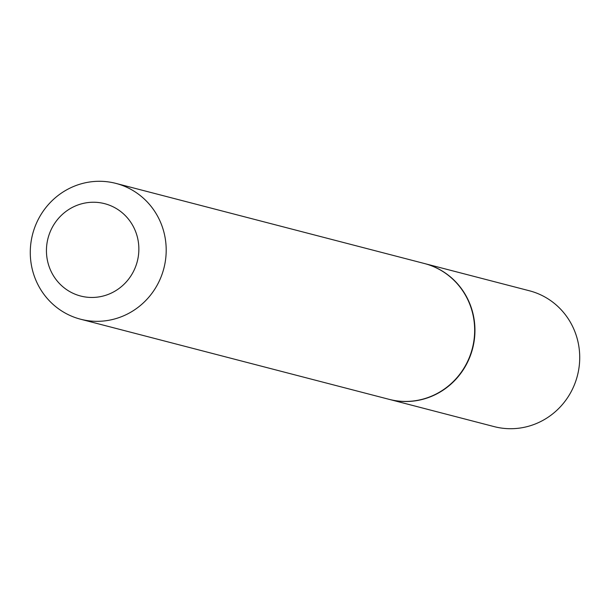 <?xml version="1.0" encoding="UTF-8"?>
<svg xmlns="http://www.w3.org/2000/svg" width="610" height="610" viewBox="0 0 610 610"><rect width="100%" height="100%" fill="white"/><g stroke="black" fill="none" stroke-linecap="round" stroke-linejoin="round"><path stroke-width="0.91" d="M389.21 399.359A70.165 67.809 -75.4 0 0 389.348 399.397L494.123 426.611A70.165 67.809 -75.4 0 0 518.584 428.235A70.165 67.809 -75.4 0 0 579.5 363.202A70.165 67.809 -75.4 0 0 529.404 290.779L424.621 263.573A70.165 67.809 -75.4 0 0 424.484 263.535M389.348 399.397A70.165 67.809 -75.4 0 0 413.801 401.029A70.165 67.809 -75.4 0 0 474.725 335.988A70.165 67.809 -75.4 0 0 424.621 263.573M80.596 319.221L389.066 399.329A70.165 67.809 -75.4 0 0 413.527 400.953A70.165 67.809 -75.4 0 0 474.443 335.919A70.165 67.809 -75.4 0 0 424.339 263.497L115.877 183.389A70.165 67.809 -75.4 0 0 91.416 181.765A70.165 67.809 -75.4 0 0 30.5 246.798A70.165 67.809 -75.4 0 0 80.596 319.221A70.165 67.809 -75.4 0 0 105.057 320.845A70.165 67.809 -75.4 0 0 165.973 255.811A70.165 67.809 -75.4 0 0 115.877 183.389M97.287 297.139A47.717 46.108 -75.4 0 0 138.63 244.29A47.717 46.108 -75.4 0 0 88.015 202.566A47.717 46.108 -75.4 0 0 46.673 255.422A47.717 46.108 -75.4 0 0 97.287 297.139"/></g></svg>

